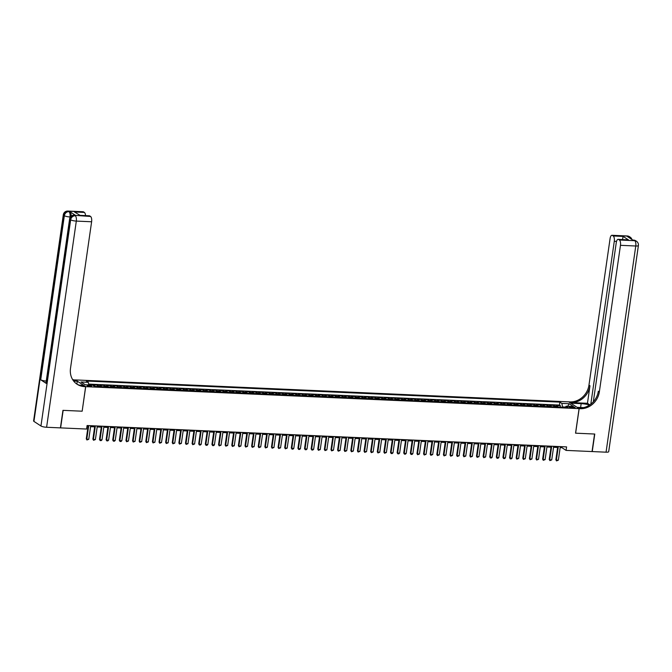 <?xml version="1.0" encoding="UTF-8"?>
<svg xmlns="http://www.w3.org/2000/svg" width="672" height="672" viewBox="0 0 672 672"><rect width="100%" height="100%" fill="white"/><g stroke="black" fill="none" stroke-linecap="round" stroke-linejoin="round"><path stroke-width="1.01" d="M90.292 386.434A2.318 0.496 8.2 0 0 91.686 386.182A2.318 0.496 8.2 0 0 88.494 385.266A2.318 0.496 8.2 0 0 87.091 385.518A2.318 0.496 8.2 0 0 90.292 386.434M75.323 379.915L568.714 401.848L579.088 408.635L85.697 386.66L75.323 379.873M558.004 407.03A2.898 1.184 -87.4 0 0 557.458 406.174L556.433 405.51L560.406 405.686L560.196 407.123M555.358 406.913A2.898 1.184 -87.4 0 0 554.812 406.056L553.787 405.392L553.585 406.829M553.787 405.392L549.822 405.216L550.847 405.88A2.898 1.184 -87.4 0 1 551.393 406.736M544.774 406.434A2.898 1.184 -87.4 0 0 544.236 405.586L543.211 404.914L547.176 405.098L546.966 406.535M538.163 406.14A2.898 1.184 -87.4 0 0 537.617 405.292L536.592 404.62L540.565 404.796L540.355 406.241M531.552 405.846A2.898 1.184 -87.4 0 0 531.006 404.998L529.981 404.326L533.946 404.502L533.744 405.947M524.933 405.552A2.898 1.184 -87.4 0 0 524.387 404.704L523.37 404.032L527.335 404.208L527.125 405.653M518.322 405.258A2.898 1.184 -87.4 0 0 517.776 404.41L516.751 403.738L520.724 403.914L520.514 405.359M511.711 404.964A2.898 1.184 -87.4 0 0 511.165 404.116L510.14 403.444L514.105 403.62L513.904 405.065M505.092 404.67A2.898 1.184 -87.4 0 0 504.546 403.822L503.53 403.15L507.494 403.326L507.284 404.771M498.481 404.376A2.898 1.184 -87.4 0 0 497.935 403.528L496.91 402.856L500.884 403.032L500.674 404.477M491.87 404.082A2.898 1.184 -87.4 0 0 491.324 403.234L490.3 402.562L494.264 402.738L494.054 404.183M485.251 403.788A2.898 1.184 -87.4 0 0 484.705 402.94L483.68 402.268L487.654 402.444L487.444 403.889M478.64 403.494A2.898 1.184 -87.4 0 0 478.094 402.637L477.07 401.974L481.034 402.15L480.833 403.586M472.021 403.2A2.898 1.184 -87.4 0 0 471.484 402.343L470.459 401.68L474.424 401.856L474.214 403.292M465.41 402.906A2.898 1.184 -87.4 0 0 464.864 402.049L463.84 401.386L467.813 401.562L467.603 402.998M458.8 402.612A2.898 1.184 -87.4 0 0 458.254 401.755L457.229 401.092L461.194 401.268L460.992 402.704M452.18 402.318A2.898 1.184 -87.4 0 0 451.634 401.461L450.618 400.798L454.583 400.974L454.373 402.41M445.57 402.016A2.898 1.184 -87.4 0 0 445.024 401.167L443.999 400.495L447.972 400.68L447.762 402.116M438.959 401.722A2.898 1.184 -87.4 0 0 438.413 400.873L437.388 400.201L441.353 400.378L441.151 401.822M432.34 401.428A2.898 1.184 -87.4 0 0 431.794 400.579L430.777 399.907L434.742 400.084L434.532 401.528M425.729 401.134A2.898 1.184 -87.4 0 0 425.183 400.285L424.158 399.613L428.131 399.79L427.921 401.234M419.118 400.84A2.898 1.184 -87.4 0 0 418.572 399.991L417.547 399.319L421.512 399.496L421.31 400.94M412.499 400.546A2.898 1.184 -87.4 0 0 411.953 399.697L410.928 399.025L414.901 399.202L414.691 400.646M405.888 400.252A2.898 1.184 -87.4 0 0 405.342 399.403L404.317 398.731L408.29 398.908L408.08 400.352M399.277 399.958A2.898 1.184 -87.4 0 0 398.731 399.109L397.706 398.437L401.671 398.614L401.461 400.058M392.658 399.664A2.898 1.184 -87.4 0 0 392.112 398.815L391.087 398.143L395.06 398.32L394.85 399.764M386.047 399.37A2.898 1.184 -87.4 0 0 385.501 398.521L384.476 397.849L388.441 398.026L388.24 399.462M379.428 399.076A2.898 1.184 -87.4 0 0 378.882 398.219L377.866 397.555L381.83 397.732L381.62 399.168M372.817 398.782A2.898 1.184 -87.4 0 0 372.271 397.925L371.246 397.261L375.22 397.438L375.01 398.874M366.206 398.488A2.898 1.184 -87.4 0 0 365.66 397.631L364.636 396.967L368.6 397.144L368.399 398.58M359.587 398.194A2.898 1.184 -87.4 0 0 359.041 397.337L358.025 396.673L361.99 396.85L361.78 398.286M352.976 397.9A2.898 1.184 -87.4 0 0 352.43 397.043L351.406 396.379L355.379 396.556L355.169 397.992M346.366 397.597A2.898 1.184 -87.4 0 0 345.82 396.749L344.795 396.077L348.76 396.262L348.558 397.698M339.746 397.303A2.898 1.184 -87.4 0 0 339.2 396.455L338.176 395.783L342.149 395.959L341.939 397.404M333.136 397.009A2.898 1.184 -87.4 0 0 332.59 396.161L331.565 395.489L335.538 395.665L335.328 397.11M326.525 396.715A2.898 1.184 -87.4 0 0 325.979 395.867L324.954 395.195L328.919 395.371L328.709 396.816M319.906 396.421A2.898 1.184 -87.4 0 0 319.36 395.573L318.335 394.901L322.308 395.077L322.098 396.522M313.295 396.127A2.898 1.184 -87.4 0 0 312.749 395.279L311.724 394.607L315.689 394.783L315.487 396.228M306.676 395.833A2.898 1.184 -87.4 0 0 306.138 394.985L305.113 394.313L309.078 394.489L308.868 395.934M300.065 395.539A2.898 1.184 -87.4 0 0 299.519 394.691L298.494 394.019L302.467 394.195L302.257 395.64M293.454 395.245A2.898 1.184 -87.4 0 0 292.908 394.397L291.883 393.725L295.848 393.901L295.646 395.346M286.835 394.951A2.898 1.184 -87.4 0 0 286.289 394.094L285.272 393.431L289.237 393.607L289.027 395.044M280.224 394.657A2.898 1.184 -87.4 0 0 279.678 393.8L278.653 393.137L282.626 393.313L282.416 394.75M273.613 394.363A2.898 1.184 -87.4 0 0 273.067 393.506L272.042 392.843L276.007 393.019L275.806 394.456M266.994 394.069A2.898 1.184 -87.4 0 0 266.448 393.212L265.432 392.549L269.396 392.725L269.186 394.162M260.383 393.775A2.898 1.184 -87.4 0 0 259.837 392.918L258.812 392.255L262.786 392.431L262.576 393.868M253.772 393.481A2.898 1.184 -87.4 0 0 253.226 392.624L252.202 391.961L256.166 392.137L255.965 393.574M247.153 393.179A2.898 1.184 -87.4 0 0 246.607 392.33L245.582 391.658L249.556 391.835L249.346 393.28M240.542 392.885A2.898 1.184 -87.4 0 0 239.996 392.036L238.972 391.364L242.945 391.541L242.735 392.986M233.932 392.591A2.898 1.184 -87.4 0 0 233.386 391.742L232.361 391.07L236.326 391.247L236.116 392.692M227.312 392.297A2.898 1.184 -87.4 0 0 226.766 391.448L225.742 390.776L229.715 390.953L229.505 392.398M220.702 392.003A2.898 1.184 -87.4 0 0 220.156 391.154L219.131 390.482L223.096 390.659L222.894 392.104M214.082 391.709A2.898 1.184 -87.4 0 0 213.536 390.86L212.52 390.188L216.485 390.365L216.275 391.81M207.472 391.415A2.898 1.184 -87.4 0 0 206.926 390.566L205.901 389.894L209.874 390.071L209.664 391.516M200.861 391.121A2.898 1.184 -87.4 0 0 200.315 390.272L199.29 389.6L203.255 389.777L203.053 391.222M194.242 390.827A2.898 1.184 -87.4 0 0 193.696 389.978L192.679 389.306L196.644 389.483L196.434 390.928M187.631 390.533A2.898 1.184 -87.4 0 0 187.085 389.676L186.06 389.012L190.033 389.189L189.823 390.625M181.02 390.239A2.898 1.184 -87.4 0 0 180.474 389.382L179.449 388.718L183.414 388.895L183.212 390.331M174.401 389.945A2.898 1.184 -87.4 0 0 173.855 389.088L172.83 388.424L176.803 388.601L176.593 390.037M167.79 389.651A2.898 1.184 -87.4 0 0 167.244 388.794L166.219 388.13L170.192 388.307L169.982 389.743M161.179 389.357A2.898 1.184 -87.4 0 0 160.633 388.5L159.608 387.836L163.573 388.013L163.363 389.449M154.56 389.063A2.898 1.184 -87.4 0 0 154.014 388.206L152.989 387.542L156.962 387.719L156.752 389.155M147.949 388.76A2.898 1.184 -87.4 0 0 147.403 387.912L146.378 387.24L150.343 387.416L150.142 388.861M141.33 388.466A2.898 1.184 -87.4 0 0 140.792 387.618L139.768 386.946L143.732 387.122L143.522 388.567M134.719 388.172A2.898 1.184 -87.4 0 0 134.173 387.324L133.148 386.652L137.122 386.828L136.912 388.273M128.108 387.878A2.898 1.184 -87.4 0 0 127.562 387.03L126.538 386.358L130.502 386.534L130.301 387.979M121.489 387.584A2.898 1.184 -87.4 0 0 120.943 386.736L119.927 386.064L123.892 386.24L123.682 387.685M114.878 387.29A2.898 1.184 -87.4 0 0 114.332 386.442L113.308 385.77L117.281 385.946L117.071 387.391M108.268 386.996A2.898 1.184 -87.4 0 0 107.722 386.148L106.697 385.476L110.662 385.652L110.46 387.097M101.648 386.702A2.898 1.184 -87.4 0 0 101.102 385.854L100.086 385.182L104.051 385.358L103.841 386.803M95.038 386.408A2.898 1.184 -87.4 0 0 94.492 385.56L93.467 384.888L97.44 385.064L97.23 386.509M560.162 447.577L561.876 447.653L566.084 450.4L566.588 446.897L87.083 425.536L86.579 429.047L60.623 427.888L63.151 410.357L82.16 411.205L85.697 386.66M572.057 406.82L570.604 406.753A2.251 0.479 8.2 0 0 569.251 406.997A2.251 0.479 8.2 0 0 572.342 407.887L573.796 407.954A2.251 0.479 8.2 0 0 575.156 407.702A2.251 0.479 8.2 0 0 572.057 406.82L571.914 407.854M565.463 407.072L562.573 406.946L561.851 403.41L559.894 402.125L86.344 381.032L88.301 382.318L81.026 381.99L85.285 384.779L92.568 385.098L94.525 386.383L568.075 407.476L566.118 406.19L565.261 407.35M561.851 403.41L569.125 403.729L573.392 406.518L566.118 406.19M560.406 405.686L559.465 405.073L88.662 384.098M91.241 385.039L88.78 384.678M97.44 385.064L98.456 385.736A2.898 1.184 92.6 0 1 99.002 386.585M104.051 385.358L105.076 386.03A2.898 1.184 92.6 0 1 105.622 386.879M110.662 385.652L111.686 386.324A2.898 1.184 92.6 0 1 112.232 387.173M117.281 385.946L118.297 386.618A2.898 1.184 92.6 0 1 118.843 387.467M123.892 386.24L124.916 386.912A2.898 1.184 92.6 0 1 125.462 387.761M130.502 386.534L131.527 387.206A2.898 1.184 92.6 0 1 132.073 388.055M137.122 386.828L138.146 387.5A2.898 1.184 92.6 0 1 138.692 388.349M143.732 387.122L144.757 387.794A2.898 1.184 92.6 0 1 145.303 388.643M150.343 387.416L151.368 388.088A2.898 1.184 92.6 0 1 151.914 388.937M156.962 387.719L157.987 388.382A2.898 1.184 92.6 0 1 158.533 389.239M163.573 388.013L164.598 388.676A2.898 1.184 92.6 0 1 165.144 389.533M170.192 388.307L171.209 388.97A2.898 1.184 92.6 0 1 171.755 389.827M176.803 388.601L177.828 389.264A2.898 1.184 92.6 0 1 178.374 390.121M183.414 388.895L184.439 389.558A2.898 1.184 92.6 0 1 184.985 390.415M190.033 389.189L191.05 389.861A2.898 1.184 92.6 0 1 191.596 390.709M196.644 389.483L197.669 390.155A2.898 1.184 92.6 0 1 198.215 391.003M203.255 389.777L204.28 390.449A2.898 1.184 92.6 0 1 204.826 391.297M209.874 390.071L210.899 390.743A2.898 1.184 92.6 0 1 211.436 391.591M216.485 390.365L217.51 391.037A2.898 1.184 92.6 0 1 218.056 391.885M223.096 390.659L224.12 391.331A2.898 1.184 92.6 0 1 224.666 392.179M229.715 390.953L230.74 391.625A2.898 1.184 92.6 0 1 231.286 392.473M236.326 391.247L237.35 391.919A2.898 1.184 92.6 0 1 237.896 392.767M242.945 391.541L243.961 392.213A2.898 1.184 92.6 0 1 244.507 393.061M249.556 391.835L250.58 392.507A2.898 1.184 92.6 0 1 251.126 393.355M256.166 392.137L257.191 392.801A2.898 1.184 92.6 0 1 257.737 393.658M262.786 392.431L263.802 393.095A2.898 1.184 92.6 0 1 264.348 393.952M269.396 392.725L270.421 393.389A2.898 1.184 92.6 0 1 270.967 394.246M276.007 393.019L277.032 393.683A2.898 1.184 92.6 0 1 277.578 394.54M282.626 393.313L283.651 393.977A2.898 1.184 92.6 0 1 284.189 394.834M289.237 393.607L290.262 394.279A2.898 1.184 92.6 0 1 290.808 395.128M295.848 393.901L296.873 394.573A2.898 1.184 92.6 0 1 297.419 395.422M302.467 394.195L303.492 394.867A2.898 1.184 92.6 0 1 304.038 395.716M309.078 394.489L310.103 395.161A2.898 1.184 92.6 0 1 310.649 396.01M315.689 394.783L316.714 395.455A2.898 1.184 92.6 0 1 317.26 396.304M322.308 395.077L323.333 395.749A2.898 1.184 92.6 0 1 323.879 396.598M328.919 395.371L329.944 396.043A2.898 1.184 92.6 0 1 330.49 396.892M335.538 395.665L336.554 396.337A2.898 1.184 92.6 0 1 337.1 397.186M342.149 395.959L343.174 396.631A2.898 1.184 92.6 0 1 343.72 397.48M348.76 396.262L349.784 396.925A2.898 1.184 92.6 0 1 350.33 397.782M355.379 396.556L356.395 397.219A2.898 1.184 92.6 0 1 356.941 398.076M361.99 396.85L363.014 397.513A2.898 1.184 92.6 0 1 363.56 398.37M368.6 397.144L369.625 397.807A2.898 1.184 92.6 0 1 370.171 398.664M375.22 397.438L376.244 398.101A2.898 1.184 92.6 0 1 376.782 398.958M381.83 397.732L382.855 398.395A2.898 1.184 92.6 0 1 383.401 399.252M388.441 398.026L389.466 398.698A2.898 1.184 92.6 0 1 390.012 399.546M395.06 398.32L396.085 398.992A2.898 1.184 92.6 0 1 396.631 399.84M401.671 398.614L402.696 399.286A2.898 1.184 92.6 0 1 403.242 400.134M408.29 398.908L409.307 399.58A2.898 1.184 92.6 0 1 409.853 400.428M414.901 399.202L415.926 399.874A2.898 1.184 92.6 0 1 416.472 400.722M421.512 399.496L422.537 400.168A2.898 1.184 92.6 0 1 423.083 401.016M428.131 399.79L429.148 400.462A2.898 1.184 92.6 0 1 429.694 401.31M434.742 400.084L435.767 400.756A2.898 1.184 92.6 0 1 436.313 401.604M441.353 400.378L442.378 401.05A2.898 1.184 92.6 0 1 442.924 401.898M447.972 400.68L448.997 401.344A2.898 1.184 92.6 0 1 449.534 402.2M454.583 400.974L455.608 401.638A2.898 1.184 92.6 0 1 456.154 402.494M461.194 401.268L462.218 401.932A2.898 1.184 92.6 0 1 462.764 402.788M467.813 401.562L468.838 402.226A2.898 1.184 92.6 0 1 469.384 403.082M474.424 401.856L475.448 402.52A2.898 1.184 92.6 0 1 475.994 403.376M481.034 402.15L482.059 402.814A2.898 1.184 92.6 0 1 482.605 403.67M487.654 402.444L488.678 403.116A2.898 1.184 92.6 0 1 489.224 403.964M494.264 402.738L495.289 403.41A2.898 1.184 92.6 0 1 495.835 404.258M500.884 403.032L501.9 403.704A2.898 1.184 92.6 0 1 502.446 404.552M507.494 403.326L508.519 403.998A2.898 1.184 92.6 0 1 509.065 404.846M514.105 403.62L515.13 404.292A2.898 1.184 92.6 0 1 515.676 405.14M520.724 403.914L521.741 404.586A2.898 1.184 92.6 0 1 522.287 405.434M527.335 404.208L528.36 404.88A2.898 1.184 92.6 0 1 528.906 405.728M533.946 404.502L534.971 405.174A2.898 1.184 92.6 0 1 535.517 406.022M540.565 404.796L541.59 405.468A2.898 1.184 92.6 0 1 542.136 406.316M547.176 405.098L548.201 405.762A2.898 1.184 92.6 0 1 548.747 406.619M579.088 408.635L575.551 433.18L594.569 434.028L592.04 451.559L566.084 450.4M86.948 426.502L88.049 426.544M90.586 426.661L94.668 426.846M97.196 426.955L101.279 427.14M103.807 427.249L107.89 427.434M110.426 427.543L114.509 427.728M117.037 427.837L121.12 428.022M123.648 428.131L127.73 428.316M130.267 428.425L134.35 428.61M136.878 428.719L140.96 428.904M143.497 429.013L147.571 429.198M150.108 429.316L154.19 429.492M156.719 429.61L160.801 429.786M163.338 429.904L167.412 430.08M169.949 430.198L174.031 430.374M176.56 430.492L180.642 430.668M183.179 430.786L187.261 430.962M189.79 431.08L193.872 431.264M196.4 431.374L200.483 431.558M203.02 431.668L207.102 431.852M209.63 431.962L213.713 432.146M216.25 432.256L220.324 432.44M222.86 432.55L226.943 432.734M229.471 432.844L233.554 433.028M236.09 433.138L240.164 433.322M242.701 433.432L246.784 433.616M249.312 433.734L253.394 433.91M255.931 434.028L260.014 434.204M262.542 434.322L266.624 434.498M269.153 434.616L273.235 434.792M275.772 434.91L279.854 435.086M282.383 435.204L286.465 435.389M289.002 435.498L293.076 435.683M295.613 435.792L299.695 435.977M302.224 436.086L306.306 436.271M308.843 436.38L312.917 436.565M315.454 436.674L319.536 436.859M322.064 436.968L326.147 437.153M328.684 437.262L332.766 437.447M335.294 437.556L339.377 437.741M341.905 437.85L345.988 438.035M348.524 438.152L352.607 438.329M355.135 438.446L359.218 438.623M361.746 438.74L365.828 438.917M368.365 439.034L372.448 439.211M374.976 439.328L379.058 439.505M381.595 439.622L385.669 439.807M388.206 439.916L392.288 440.101M394.817 440.21L398.899 440.395M401.436 440.504L405.51 440.689M408.047 440.798L412.129 440.983M414.658 441.092L418.74 441.277M421.277 441.386L425.359 441.571M427.888 441.68L431.97 441.865M434.498 441.974L438.581 442.159M441.118 442.268L445.2 442.453M447.728 442.571L451.811 442.747M454.348 442.865L458.422 443.041M460.958 443.159L465.041 443.335M467.569 443.453L471.652 443.629M474.188 443.747L478.262 443.923M480.799 444.041L484.882 444.226M487.41 444.335L491.492 444.52M494.029 444.629L498.112 444.814M500.64 444.923L504.722 445.108M507.251 445.217L511.333 445.402M513.87 445.511L517.952 445.696M520.481 445.805L524.563 445.99M527.092 446.099L531.174 446.284M533.711 446.393L537.793 446.578M540.322 446.695L544.404 446.872M546.941 446.989L551.015 447.166M553.552 447.283L557.634 447.46M562.019 446.687L561.876 447.653M559.465 405.073L559.894 402.125M88.301 382.318L88.83 384.938M567.697 406.266L569.125 403.729M82.16 411.205L85.63 386.652L84.512 386.602A18.136 16.086 -56.8 0 1 77.112 384.25A18.136 16.086 -56.8 0 1 70.501 368.34L91.619 221.768L76.314 221.088L46.603 427.266L60.421 427.879L62.95 410.348L82.093 411.197M560.305 446.611L558.348 460.194L556.517 460.9L555.862 459.774L557.768 446.502M558.348 460.194L556.366 460.102L558.323 446.527M556.517 460.9L555.862 459.774M627.278 235.973A4.351 4.351 0 0 1 629.462 236.678A4.351 3.864 123.2 0 0 627.69 236.116L612.377 235.435A4.351 1.781 -87.4 0 0 611.965 235.292L627.278 235.973A4.351 1.781 92.6 0 1 627.69 236.116L628.387 236.569L627.396 236.527L633.007 240.198L634.696 240.694A4.351 1.781 92.6 0 1 635.771 246.002L620.466 245.322A4.351 1.781 -87.4 0 0 619.391 240.013L634.696 240.694A4.351 3.864 -56.8 0 1 636.476 241.265A4.351 4.351 0 0 1 638.4 245.524A4.351 0.932 8.2 0 1 635.771 246.002L606.06 452.18L592.242 451.567L594.77 434.036L575.618 433.18L579.155 408.635L580.28 408.685A18.136 16.086 123.2 0 0 599.34 391.894L620.466 245.322M589.537 405.073A8.165 1.756 8.2 0 0 581.162 403.645L570.814 403.183L568.781 401.856L569.906 401.906A18.136 16.086 123.2 0 0 588.966 385.106L610.092 238.543A4.351 1.781 -87.4 0 1 611.965 235.292M577.122 407.341L583.716 407.602M577.122 407.308L579.155 408.635M587.454 403.301L570.914 402.562A18.136 16.086 123.2 0 0 589.974 385.77L587.454 403.301L589.84 404.863M622.516 239.526L623.129 236.418L628.48 239.912L618.559 239.476L619.391 240.013M618.559 239.476A4.351 1.781 -87.4 0 0 618.148 239.333A4.351 1.781 -87.4 0 0 616.274 242.584L593.326 401.806M638.4 245.524L608.689 451.702A4.351 0.932 -171.8 0 1 606.06 452.18M590.814 404.149L614.284 241.282A4.351 1.781 -87.4 0 0 613.208 235.973L623.129 236.418M612.377 235.435L613.208 235.973M580.28 408.685L579.272 408.022A18.136 16.086 123.2 0 0 598.332 391.23L599.34 391.894M628.48 239.912L618.148 239.333M75.524 215.368L74.533 215.317A4.351 1.781 -87.4 0 0 74.122 215.183L75.113 215.225A4.351 1.781 92.6 0 1 75.524 215.368L69.922 211.697A4.351 1.781 92.6 0 1 71.072 216.241M76.877 384.065L77.288 381.2L73.626 381.041M77.288 381.2L74.138 379.823A18.136 16.086 -56.8 0 1 72.694 379.688M73.156 380.394L75.146 380.486A18.136 16.086 -56.8 0 1 73.046 380.243M85.63 386.652L83.597 385.325L79.229 385.132M80.128 215.393L74.441 211.974L84.361 212.419L83.538 211.882L68.225 211.201L69.922 211.697M84.361 212.419A4.351 1.781 92.6 0 1 85.529 215.611M46.25 381.058A4.351 0.932 -171.8 0 1 40.706 379.789L64.352 215.687L63.647 215.225A4.351 3.864 123.2 0 1 68.225 211.201A4.351 1.781 -87.4 0 0 67.813 211.058L83.126 211.739A4.351 1.781 92.6 0 1 83.538 211.882M46.603 427.266A4.351 0.932 -171.8 0 1 40.95 425.989L33.936 421.403A4.351 0.932 -171.8 0 1 33.6 420.958L63.311 214.788A4.351 0.932 8.2 0 0 63.647 215.225L33.936 421.403M40.706 379.789L46.309 383.452A4.351 0.932 -171.8 0 1 45.973 383.006L69.619 218.904A4.351 0.932 8.2 0 0 69.955 219.349L46.309 383.452M80.044 215.368L89.309 215.779A4.351 1.781 92.6 0 1 89.72 215.922L79.8 215.477M40.95 425.989L70.661 219.811L69.955 219.349A4.351 3.864 123.2 0 1 74.533 215.317L90.544 216.46L89.72 215.922M90.544 216.46A4.351 1.781 92.6 0 1 91.619 221.768M84.512 386.602L83.496 385.946A18.136 16.086 -56.8 0 1 76.616 383.914M74.441 211.974L80.086 215.368M553.686 446.317L551.729 459.9L549.906 460.606L549.242 459.48L551.158 446.208M551.729 459.9L549.746 459.808L551.704 446.233M549.906 460.606L549.242 459.48M547.075 446.023L545.118 459.606L543.287 460.312L542.632 459.186L544.547 445.914M545.118 459.606L543.136 459.514L545.093 445.939M543.287 460.312L542.632 459.186M540.464 445.729L538.507 459.304L536.676 460.018L536.012 458.892L537.928 445.62M538.507 459.304L536.525 459.22L538.474 445.645M536.676 460.018L536.012 458.892M533.845 445.435L531.888 459.01L530.065 459.724L529.402 458.598L531.317 445.326M531.888 459.01L529.906 458.926L531.863 445.351M530.065 459.724L529.402 458.598M527.234 445.141L525.277 458.716L523.446 459.43L522.791 458.304L524.698 445.032M525.277 458.716L523.295 458.632L525.252 445.049M523.446 459.43L522.791 458.304M520.624 444.847L518.666 458.422L516.835 459.136L516.172 458.002L518.087 444.73M518.666 458.422L516.676 458.338L518.633 444.755M516.835 459.136L516.172 458.002M514.004 444.553L512.047 458.128L511.216 458.884L510.216 458.833L509.561 457.708L511.476 444.436M512.047 458.128L510.065 458.044L512.022 444.461M510.216 458.833L509.561 457.708M507.394 444.259L505.436 457.834L504.596 458.59L503.605 458.539L502.95 457.414L504.857 444.142M505.436 457.834L503.454 457.75L505.411 444.167M503.605 458.539L502.95 457.414M500.783 443.965L498.826 457.54L497.986 458.296L496.994 458.245L496.331 457.12L498.246 443.848M498.826 457.54L496.835 457.456L498.792 443.873M496.994 458.245L496.331 457.12M494.164 443.671L492.206 457.246L491.375 458.002L490.375 457.951L489.72 456.826L491.635 443.554M492.206 457.246L490.224 457.153L492.181 443.579M490.375 457.951L489.72 456.826M487.553 443.377L485.596 456.952L483.764 457.657L483.109 456.532L485.016 443.26M485.596 456.952L483.613 456.859L485.57 443.285M483.764 457.657L483.109 456.532M480.934 443.075L478.985 456.658L477.154 457.363L476.49 456.238L478.405 442.966M478.985 456.658L476.994 456.565L478.951 442.991M477.154 457.363L476.49 456.238M474.323 442.781L472.366 456.364L470.534 457.069L469.879 455.944L471.794 442.672M472.366 456.364L470.383 456.271L472.34 442.697M470.534 457.069L469.879 455.944M467.712 442.487L465.755 456.07L463.924 456.775L463.268 455.65L465.175 442.378M465.755 456.07L463.772 455.977L465.73 442.403M463.924 456.775L463.268 455.65M461.093 442.193L459.136 455.776L457.313 456.481L456.649 455.356L458.564 442.084M459.136 455.776L457.153 455.683L459.11 442.109M457.313 456.481L456.649 455.356M454.482 441.899L452.525 455.482L450.694 456.187L450.038 455.062L451.945 441.79M452.525 455.482L450.542 455.389L452.5 441.815M450.694 456.187L450.038 455.062M447.871 441.605L445.914 455.188L444.083 455.893L443.419 454.768L445.334 441.496M445.914 455.188L443.932 455.095L445.88 441.521M444.083 455.893L443.419 454.768M441.252 441.311L439.295 454.885L437.472 455.599L436.808 454.474L438.724 441.202M439.295 454.885L437.312 454.801L439.27 441.227M437.472 455.599L436.808 454.474M434.641 441.017L432.684 454.591L430.853 455.305L430.198 454.18L432.104 440.908M432.684 454.591L430.702 454.507L432.659 440.933M430.853 455.305L430.198 454.18M428.03 440.723L426.073 454.297L424.242 455.011L423.578 453.886L425.494 440.614M426.073 454.297L424.082 454.213L426.04 440.63M424.242 455.011L423.578 453.886M421.411 440.429L419.454 454.003L417.623 454.717L416.968 453.583L418.883 440.311M419.454 454.003L417.472 453.919L419.429 440.336M417.623 454.717L416.968 453.583M414.8 440.135L412.843 453.709L412.003 454.465L411.012 454.415L410.357 453.289L412.264 440.017M412.843 453.709L410.861 453.625L412.818 440.042M411.012 454.415L410.357 453.289M408.181 439.841L406.232 453.415L405.392 454.171L404.401 454.121L403.738 452.995L405.653 439.723M406.232 453.415L404.242 453.331L406.199 439.748M404.401 454.121L403.738 452.995M401.57 439.547L399.613 453.121L398.773 453.877L397.782 453.827L397.127 452.701L399.042 439.429M399.613 453.121L397.631 453.037L399.588 439.454M397.782 453.827L397.127 452.701M394.96 439.253L393.002 452.827L392.162 453.583L391.171 453.533L390.516 452.407L392.423 439.135M393.002 452.827L391.02 452.735L392.977 439.16M391.171 453.533L390.516 452.407M388.34 438.959L386.383 452.533L384.56 453.239L383.897 452.113L385.812 438.841M386.383 452.533L384.401 452.441L386.358 438.866M384.56 453.239L383.897 452.113M381.73 438.656L379.772 452.239L377.941 452.945L377.286 451.819L379.201 438.547M379.772 452.239L377.79 452.147L379.747 438.572M377.941 452.945L377.286 451.819M375.119 438.362L373.162 451.945L371.33 452.651L370.667 451.525L372.582 438.253M373.162 451.945L371.179 451.853L373.128 438.278M371.33 452.651L370.667 451.525M368.5 438.068L366.542 451.651L364.72 452.357L364.056 451.231L365.971 437.959M366.542 451.651L364.56 451.559L366.517 437.984M364.72 452.357L364.056 451.231M361.889 437.774L359.932 451.357L358.1 452.063L357.445 450.937L359.352 437.665M359.932 451.357L357.949 451.265L359.906 437.69M358.1 452.063L357.445 450.937M355.278 437.48L353.321 451.063L351.49 451.769L350.826 450.643L352.741 437.371M353.321 451.063L351.33 450.971L353.287 437.396M351.49 451.769L350.826 450.643M348.659 437.186L346.702 450.769L344.87 451.475L344.215 450.349L346.13 437.077M346.702 450.769L344.719 450.677L346.676 437.102M344.87 451.475L344.215 450.349M342.048 436.892L340.091 450.467L338.26 451.181L337.604 450.055L339.511 436.783M340.091 450.467L338.108 450.383L340.066 436.808M338.26 451.181L337.604 450.055M335.437 436.598L333.48 450.173L331.649 450.887L330.985 449.761L332.9 436.489M333.48 450.173L331.489 450.089L333.446 436.506M331.649 450.887L330.985 449.761M328.818 436.304L326.861 449.879L325.03 450.593L324.374 449.467L326.29 436.195M326.861 449.879L324.878 449.795L326.836 436.212M325.03 450.593L324.374 449.467M322.207 436.01L320.25 449.585L318.419 450.299L317.764 449.165L319.67 435.893M320.25 449.585L318.268 449.501L320.225 435.918M318.419 450.299L317.764 449.165M315.588 435.716L313.639 449.291L312.799 450.047L311.808 449.996L311.144 448.871L313.06 435.599M313.639 449.291L311.648 449.207L313.606 435.624M311.808 449.996L311.144 448.871M308.977 435.422L307.02 448.997L306.18 449.753L305.189 449.702L304.534 448.577L306.449 435.305M307.02 448.997L305.038 448.913L306.995 435.33M305.189 449.702L304.534 448.577M302.366 435.128L300.409 448.703L299.569 449.459L298.578 449.408L297.923 448.283L299.83 435.011M300.409 448.703L298.427 448.619L300.384 435.036M298.578 449.408L297.923 448.283M295.747 434.834L293.79 448.409L292.958 449.165L291.967 449.114L291.304 447.989L293.219 434.717M293.79 448.409L291.808 448.316L293.765 434.742M291.967 449.114L291.304 447.989M289.136 434.54L287.179 448.115L285.348 448.82L284.693 447.695L286.6 434.423M287.179 448.115L285.197 448.022L287.154 434.448M285.348 448.82L284.693 447.695M282.526 434.238L280.568 447.821L278.737 448.526L278.074 447.401L279.989 434.129M280.568 447.821L278.586 447.728L280.535 434.154M278.737 448.526L278.074 447.401M275.906 433.944L273.949 447.527L272.126 448.232L271.463 447.107L273.378 433.835M273.949 447.527L271.967 447.434L273.924 433.86M272.126 448.232L271.463 447.107M269.296 433.65L267.338 447.233L265.507 447.938L264.852 446.813L266.759 433.541M267.338 447.233L265.356 447.14L267.313 433.566M265.507 447.938L264.852 446.813M262.685 433.356L260.728 446.939L258.896 447.644L258.233 446.519L260.148 433.247M260.728 446.939L258.737 446.846L260.694 433.272M258.896 447.644L258.233 446.519M256.066 433.062L254.108 446.645L252.277 447.35L251.622 446.225L253.537 432.953M254.108 446.645L252.126 446.552L254.083 432.978M252.277 447.35L251.622 446.225M249.455 432.768L247.498 446.351L245.666 447.056L245.011 445.931L246.918 432.659M247.498 446.351L245.515 446.258L247.472 432.684M245.666 447.056L245.011 445.931M242.836 432.474L240.887 446.048L239.056 446.762L238.392 445.637L240.307 432.365M240.887 446.048L238.896 445.964L240.853 432.39M239.056 446.762L238.392 445.637M236.225 432.18L234.268 445.754L232.436 446.468L231.781 445.343L233.696 432.071M234.268 445.754L232.285 445.67L234.242 432.088M232.436 446.468L231.781 445.343M229.614 431.886L227.657 445.46L225.826 446.174L225.17 445.049L227.077 431.777M227.657 445.46L225.674 445.376L227.632 431.794M225.826 446.174L225.17 445.049M222.995 431.592L221.038 445.166L219.215 445.88L218.551 444.746L220.466 431.474M221.038 445.166L219.055 445.082L221.012 431.5M219.215 445.88L218.551 444.746M216.384 431.298L214.427 444.872L213.587 445.628L212.596 445.578L211.94 444.452L213.847 431.18M214.427 444.872L212.444 444.788L214.402 431.206M212.596 445.578L211.94 444.452M209.773 431.004L207.816 444.578L206.976 445.334L205.985 445.284L205.321 444.158L207.236 430.886M207.816 444.578L205.834 444.494L207.782 430.912M205.985 445.284L205.321 444.158M203.154 430.71L201.197 444.284L200.365 445.04L199.374 444.99L198.71 443.864L200.626 430.592M201.197 444.284L199.214 444.2L201.172 430.618M199.374 444.99L198.71 443.864M196.543 430.416L194.586 443.99L192.755 444.696L192.1 443.57L194.006 430.298M194.586 443.99L192.604 443.898L194.561 430.324M192.755 444.696L192.1 443.57M189.932 430.122L187.975 443.696L186.144 444.402L185.48 443.276L187.396 430.004M187.975 443.696L185.984 443.604L187.942 430.03M186.144 444.402L185.48 443.276M183.313 429.82L181.356 443.402L179.525 444.108L178.87 442.982L180.785 429.71M181.356 443.402L179.374 443.31L181.331 429.736M179.525 444.108L178.87 442.982M176.702 429.526L174.745 443.108L172.914 443.814L172.259 442.688L174.166 429.416M174.745 443.108L172.763 443.016L174.72 429.442M172.914 443.814L172.259 442.688M170.092 429.232L168.134 442.814L166.303 443.52L165.64 442.394L167.555 429.122M168.134 442.814L166.144 442.722L168.101 429.148M166.303 443.52L165.64 442.394M163.472 428.938L161.515 442.52L159.684 443.226L159.029 442.1L160.944 428.828M161.515 442.52L159.533 442.428L161.49 428.854M159.684 443.226L159.029 442.1M156.862 428.644L154.904 442.226L153.073 442.932L152.418 441.806L154.325 428.534M154.904 442.226L152.922 442.134L154.879 428.56M153.073 442.932L152.418 441.806M150.242 428.35L148.294 441.924L146.462 442.638L145.799 441.512L147.714 428.24M148.294 441.924L146.303 441.84L148.26 428.266M146.462 442.638L145.799 441.512M143.632 428.056L141.674 441.63L139.843 442.344L139.188 441.218L141.103 427.946M141.674 441.63L139.692 441.546L141.649 427.972M139.843 442.344L139.188 441.218M137.021 427.762L135.064 441.336L133.232 442.05L132.569 440.924L134.484 427.652M135.064 441.336L133.081 441.252L135.03 427.669M133.232 442.05L132.569 440.924M130.402 427.468L128.444 441.042L126.622 441.756L125.958 440.622L127.873 427.35M128.444 441.042L126.462 440.958L128.419 427.375M126.622 441.756L125.958 440.622M123.791 427.174L121.834 440.748L120.994 441.504L120.002 441.454L119.347 440.328L121.254 427.056M121.834 440.748L119.851 440.664L121.808 427.081M120.002 441.454L119.347 440.328M117.18 426.88L115.223 440.454L114.383 441.21L113.392 441.16L112.728 440.034L114.643 426.762M115.223 440.454L113.232 440.37L115.189 426.787M113.392 441.16L112.728 440.034M110.561 426.586L108.604 440.16L107.772 440.916L106.781 440.866L106.117 439.74L108.032 426.468M108.604 440.16L106.621 440.076L108.578 426.493M106.781 440.866L106.117 439.74M103.95 426.292L101.993 439.866L101.153 440.622L100.162 440.572L99.506 439.446L101.413 426.174M101.993 439.866L100.01 439.774L101.968 426.199M100.162 440.572L99.506 439.446M97.339 425.998L95.382 439.572L93.551 440.278L92.887 439.152L94.802 425.88M95.382 439.572L93.391 439.48L95.348 425.905M93.551 440.278L92.887 439.152M90.72 425.704L88.763 439.278L86.932 439.984L86.276 438.858L88.192 425.586M88.763 439.278L86.78 439.186L88.738 425.611M86.932 439.984L86.276 438.858M554.812 406.056L557.458 406.174M93.173 385.501L94.492 385.56M98.456 385.736L101.102 385.854M105.076 386.03L107.722 386.148M111.686 386.324L114.332 386.442M118.297 386.618L120.943 386.736M124.916 386.912L127.562 387.03M131.527 387.206L134.173 387.324M138.146 387.5L140.792 387.618M144.757 387.794L147.403 387.912M151.368 388.088L154.014 388.206M157.987 388.382L160.633 388.5M164.598 388.676L167.244 388.794M171.209 388.97L173.855 389.088M177.828 389.264L180.474 389.382M184.439 389.558L187.085 389.676M191.05 389.861L193.696 389.978M197.669 390.155L200.315 390.272M204.28 390.449L206.926 390.566M210.899 390.743L213.536 390.86M217.51 391.037L220.156 391.154M224.12 391.331L226.766 391.448M230.74 391.625L233.386 391.742M237.35 391.919L239.996 392.036M243.961 392.213L246.607 392.33M250.58 392.507L253.226 392.624M257.191 392.801L259.837 392.918M263.802 393.095L266.448 393.212M270.421 393.389L273.067 393.506M277.032 393.683L279.678 393.8M283.651 393.977L286.289 394.094M290.262 394.279L292.908 394.397M296.873 394.573L299.519 394.691M303.492 394.867L306.138 394.985M310.103 395.161L312.749 395.279M316.714 395.455L319.36 395.573M323.333 395.749L325.979 395.867M329.944 396.043L332.59 396.161M336.554 396.337L339.2 396.455M343.174 396.631L345.82 396.749M349.784 396.925L352.43 397.043M356.395 397.219L359.041 397.337M363.014 397.513L365.66 397.631M369.625 397.807L372.271 397.925M376.244 398.101L378.882 398.219M382.855 398.395L385.501 398.521M389.466 398.698L392.112 398.815M396.085 398.992L398.731 399.109M402.696 399.286L405.342 399.403M409.307 399.58L411.953 399.697M415.926 399.874L418.572 399.991M422.537 400.168L425.183 400.285M429.148 400.462L431.794 400.579M435.767 400.756L438.413 400.873M442.378 401.05L445.024 401.167M448.997 401.344L451.634 401.461M455.608 401.638L458.254 401.755M462.218 401.932L464.864 402.049M468.838 402.226L471.484 402.343M475.448 402.52L478.094 402.637M482.059 402.814L484.705 402.94M488.678 403.116L491.324 403.234M495.289 403.41L497.935 403.528M501.9 403.704L504.546 403.822M508.519 403.998L511.165 404.116M515.13 404.292L517.776 404.41M521.741 404.586L524.387 404.704M528.36 404.88L531.006 404.998M534.971 405.174L537.617 405.292M541.59 405.468L544.236 405.586M548.201 405.762L550.847 405.88M570.478 407.618L570.604 406.753M570.914 402.562L569.906 401.906M589.974 385.77L588.966 385.106M616.526 241.382L614.284 241.282M633.587 240.097A4.351 1.781 92.6 0 1 633.998 240.24A4.351 3.864 123.2 0 1 635.771 240.803A4.351 4.351 0 0 0 633.587 240.097L632.806 240.064M631.94 239.501A4.351 4.351 0 0 0 630.168 237.14A4.351 3.864 -56.8 0 0 628.387 236.569A4.351 1.781 92.6 0 1 629.143 237.67M580.616 407.459L581.162 403.645M75.146 380.486L74.138 379.823M70.4 216.98L69.854 217.997M70.006 216.964A4.351 1.781 -87.4 0 0 68.922 211.655A4.351 3.864 -56.8 0 0 64.352 215.687A4.351 0.932 8.2 0 0 70.006 216.964M76.314 221.088A4.351 1.781 -87.4 0 0 75.23 215.779A4.351 3.864 -56.8 0 0 70.661 219.811A4.351 0.932 8.2 0 0 76.314 221.088M635.771 240.803L636.476 241.265M629.462 236.678L630.168 237.14M67.813 211.058A4.351 4.351 0 0 0 63.311 214.788M74.122 215.183A4.351 4.351 0 0 0 69.619 218.904"/></g></svg>
